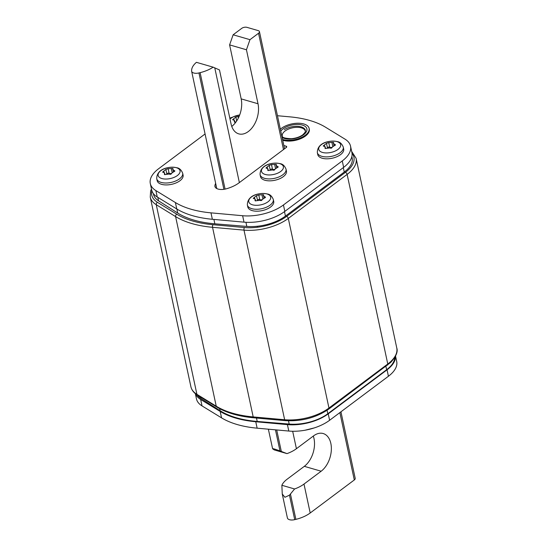 <?xml version="1.0" encoding="UTF-8"?>
<svg xmlns="http://www.w3.org/2000/svg" width="547" height="547" viewBox="0 0 547 547"><rect width="100%" height="100%" fill="white"/><g stroke="black" fill="none" stroke-linecap="round" stroke-linejoin="round"><path stroke-width="0.82" d="M351.865 156.524L352.159 157.912A33.34 16.588 167.9 0 1 344.254 172.059L285.438 216.086A33.34 16.588 167.9 0 1 246.813 226.424L214.848 223.805A90.932 45.237 167.9 0 1 177.734 213.05L158.568 200.845A33.34 16.588 167.9 0 1 153.502 194.288L153.345 193.576M394.715 357.581A33.34 16.588 167.9 0 1 386.626 369.704L327.81 413.73A33.34 16.588 167.9 0 1 289.185 424.069L257.22 421.45A90.932 45.237 167.9 0 1 220.106 410.694L200.934 398.489A33.34 16.588 167.9 0 1 197.187 394.982M282.259 493.996L284.925 497.278L289.466 495.172L294.587 488.97L281.862 485.285L282.259 493.996L287.394 517.947A6.441 3.207 -12.1 0 0 294.717 519.65L295.879 519.37A24.629 12.253 -12.1 0 0 310.197 512.983L354.306 479.958A3.788 1.887 -12.1 0 0 355.208 478.351L340.938 411.795M313.294 436.075A20.841 13.265 -73.8 0 1 304.317 466.338L321.151 471.22A20.841 13.265 -73.8 0 0 331.325 450.133A20.841 13.265 -73.8 0 0 323.161 433.525A20.841 13.265 -73.8 0 0 313.575 435.87L296.419 448.711L292.672 431.255M281.862 485.285A24.629 12.253 -12.1 0 1 287.161 479.179L304.317 466.338M287.004 453.613L274.286 449.928L272.625 448.8C272.42 448.342 274.868 449.053 279.982 450.933L287.004 453.613A24.629 12.253 -12.1 0 0 296.419 448.711M268.365 429.197L272.625 448.8M294.587 488.97A24.629 12.253 -12.1 0 0 303.995 484.061L321.151 471.22M231.764 126.439A20.841 13.265 106.2 0 0 241.179 98.877L229.603 44.888L233.131 34.789L249.965 39.671L246.444 49.77L258.013 103.759A20.841 13.265 106.2 0 1 253.651 125.632A20.841 13.265 106.2 0 1 238.738 133.865A20.841 13.265 106.2 0 1 231.06 123.937L219.484 69.948L213.152 67.172L196.421 62.324A24.629 12.253 167.9 0 0 191.628 70.194L191.594 70.809A6.441 3.207 167.9 0 0 191.628 71.24L216.776 188.565M213.152 67.172A24.629 12.253 167.9 0 1 200.113 72.655L198.951 72.942A6.441 3.207 167.9 0 1 191.628 71.24M233.131 34.789L241.706 28.369A3.788 1.887 167.9 0 1 246.964 27.35L258.184 30.605A3.788 1.887 167.9 0 1 259.442 31.644A3.788 1.887 167.9 0 1 258.54 33.251L249.965 39.671M229.603 44.888L246.444 49.77M205.07 133.967L158.575 168.777A34.858 17.34 -12.1 0 0 150.309 183.56L151.683 189.987A34.858 17.34 -12.1 0 0 157.249 197.009L176.77 208.968A91.691 45.613 -12.1 0 0 212.352 219.279L244.017 222.157A34.858 17.34 -12.1 0 0 284.823 211.388L343.646 167.355A34.858 17.34 -12.1 0 0 351.906 152.572L350.531 146.145A34.858 17.34 -12.1 0 0 344.972 139.123L325.444 127.164A91.691 45.613 -12.1 0 0 289.862 116.853L277.466 115.725M150.309 183.56A34.858 17.34 -12.1 0 0 155.868 190.582L175.389 202.54A91.691 45.613 -12.1 0 0 210.978 212.851L242.636 215.73A34.858 17.34 -12.1 0 0 283.449 204.961L342.265 160.927A34.858 17.34 -12.1 0 0 350.531 146.145M232.666 117.126A34.858 17.34 -12.1 0 0 229.815 118.131M305.411 130.412A12.882 6.407 -12.1 0 0 297.349 126.302A12.882 6.407 -12.1 0 0 284.337 129.625M215.655 183.32A24.629 12.253 -12.1 0 0 214.923 185.501A9.47 4.711 -12.1 0 0 214.937 186.465A9.47 4.711 -12.1 0 0 226.328 188.804A24.629 12.253 -12.1 0 0 239.032 182.848L286.252 147.499A1.894 0.944 167.9 0 0 286.703 146.692A1.894 0.944 167.9 0 0 286.074 146.172L283.859 145.529M395.481 356.206A34.858 17.34 167.9 0 1 387.05 369.82L328.227 413.853A34.858 17.34 167.9 0 1 287.421 424.622L255.757 421.744A91.691 45.613 167.9 0 1 220.174 411.433L200.653 399.474A34.858 17.34 167.9 0 1 195.477 393.758M395.543 356.09L396.691 361.464A34.858 17.34 167.9 0 1 388.425 376.254L329.609 420.281A34.858 17.34 167.9 0 1 288.795 431.05L257.138 428.171A91.691 45.613 167.9 0 1 221.556 417.86L202.028 405.901A34.858 17.34 167.9 0 1 196.469 398.879L195.347 393.649M236.099 121.858L234.615 122.241L234.526 120.477L232.578 119.704L235.846 117.065L239.094 116.436M234.615 122.241L234.307 121.338L234.492 122.193M343.687 149.016A13.258 6.598 167.9 0 1 336.74 156.791A13.258 6.598 167.9 0 1 322.142 158.22A13.258 6.598 -12.1 0 1 317.759 154.575L317.342 152.647A13.258 6.598 167.9 0 0 321.732 156.292A13.258 6.598 167.9 0 0 336.33 154.863A13.258 6.598 167.9 0 0 343.277 147.088L343.687 149.016M333.465 142.357L333.697 142.911C333.007 143.293 333.355 143.758 334.743 144.312L335.496 144.873L332.159 147.177C331.831 148.21 331.079 148.463 329.903 147.936L325.253 148.504L325.164 146.746L323.215 145.967L326.484 143.335L328.74 142.576L333.465 142.357L333.875 145.611M325.253 148.504L324.945 147.601L325.13 148.456M332.173 147.293A2.236 1.115 167.9 0 1 329.725 147.191A1.244 0.615 -12.1 0 0 328.542 147.081A1.244 0.615 -12.1 0 0 327.523 147.676M273.719 201.392A13.258 6.598 167.9 0 1 266.772 209.166A13.258 6.598 167.9 0 1 252.174 210.595A13.258 6.598 -12.1 0 1 247.791 206.951L247.374 205.029A13.258 6.598 167.9 0 0 251.764 208.667A13.258 6.598 167.9 0 0 266.362 207.238A13.258 6.598 167.9 0 0 273.309 199.47L273.719 201.392M263.497 194.732L263.729 195.286C263.039 195.669 263.387 196.141 264.775 196.694L265.527 197.248L262.191 199.559C261.863 200.592 261.11 200.838 259.934 200.311L255.285 200.879L255.196 199.122L253.247 198.342L256.516 195.71L258.772 194.951L263.497 194.732L263.907 197.993M255.285 200.879L254.977 199.976L255.162 200.831M262.204 199.676A2.236 1.115 167.9 0 1 259.757 199.566A1.244 0.615 -12.1 0 0 258.574 199.457A1.244 0.615 -12.1 0 0 257.555 200.052M183.081 175.129A13.258 6.598 167.9 0 1 176.134 182.896A13.258 6.598 167.9 0 1 161.536 184.325A13.258 6.598 -12.1 0 1 157.153 180.688L156.736 178.76A13.258 6.598 167.9 0 0 161.126 182.404A13.258 6.598 167.9 0 0 175.724 180.975A13.258 6.598 167.9 0 0 182.671 173.201L183.081 175.129M172.859 168.469L173.091 169.023C172.401 169.406 172.749 169.871 174.137 170.425L174.89 170.985L171.553 173.29C171.225 174.322 170.473 174.575 169.296 174.049L164.647 174.616L164.558 172.859L162.609 172.079L165.878 169.44L168.127 168.688L172.859 168.469L173.269 171.724M164.647 174.616L164.339 173.714L164.524 174.568M171.567 173.406A2.236 1.115 167.9 0 1 169.119 173.296A1.244 0.615 -12.1 0 0 167.936 173.194A1.244 0.615 -12.1 0 0 166.917 173.789M286.437 171.04A13.258 6.598 167.9 0 1 279.483 178.814A13.258 6.598 167.9 0 1 264.892 180.243A13.258 6.598 -12.1 0 1 260.502 176.599L260.092 174.678A13.258 6.598 167.9 0 0 264.481 178.315A13.258 6.598 167.9 0 0 279.073 176.886A13.258 6.598 167.9 0 0 286.019 169.119L286.437 171.04M276.208 164.38L276.44 164.934C275.756 165.317 276.105 165.789 277.486 166.343L278.238 166.897L274.902 169.208C274.58 170.24 273.828 170.486 272.652 169.96L268.003 170.527L267.907 168.77L265.965 167.991L269.227 165.358L271.483 164.599L276.208 164.38L276.625 167.642M268.003 170.527L267.688 169.625L267.873 170.479M274.915 169.324A2.236 1.115 167.9 0 1 272.474 169.214A1.244 0.615 -12.1 0 0 271.285 169.105A1.244 0.615 -12.1 0 0 270.273 169.7M282.546 139.43A16.102 8.014 167.9 0 0 305.308 135.218A16.102 8.014 -12.1 0 0 309.123 128.381A16.102 8.014 -12.1 0 0 298.149 123.232A16.102 8.014 -12.1 0 0 281.452 128.306A16.102 8.014 167.9 0 0 280.358 129.201M282.724 140.23A16.102 8.014 167.9 0 0 305.479 136.018A16.102 8.014 -12.1 0 0 309.294 129.188L309.123 128.381M387.508 365.116A1.894 1.115 -126.8 0 0 387.775 364.008A37.887 18.844 167.9 0 0 396.76 347.933C398.12 351.714 396.076 356.569 390.633 362.497L328.692 409.142A1.894 1.115 -126.8 0 0 328.959 408.035A37.887 18.844 167.9 0 1 284.645 419.74L253.193 416.917A94.72 47.117 167.9 0 1 216.243 406.209L196.906 394.319A37.887 18.844 167.9 0 1 190.889 386.702L150.24 197.091A37.887 18.844 -12.1 0 0 156.257 204.708L175.594 216.598A94.72 47.117 -12.1 0 0 212.544 227.306L243.996 230.13A37.887 18.844 -12.1 0 0 288.31 218.424L347.126 174.397A37.887 18.844 -12.1 0 0 356.111 158.322L351.653 151.375M328.692 409.142C316.166 417.696 301.698 421.525 285.288 420.636A1.894 0.868 -84.9 0 1 284.645 419.74L243.996 230.13A1.894 0.868 95.1 0 1 244.461 227.531A35.993 17.907 -12.1 0 0 286.56 216.414A1.894 1.115 53.2 0 1 288.31 218.424L328.959 408.035L387.775 364.008L347.126 174.397A1.894 1.115 53.2 0 0 345.376 172.38A35.993 17.907 -12.1 0 0 352.015 153.167M285.288 420.636L253.835 417.812A1.894 0.868 -84.9 0 1 253.193 416.917L212.544 227.306A1.894 0.868 95.1 0 1 213.015 224.708L244.461 227.531M253.835 417.812C238.711 416.417 226.362 412.835 216.803 407.043A1.894 1.456 -58.4 0 1 216.243 406.209L175.594 216.598A1.894 1.456 121.6 0 1 176.804 214.212A92.826 46.174 -12.1 0 0 213.015 224.708M216.803 407.043L197.46 395.153A1.894 1.456 -58.4 0 1 196.906 394.319L156.257 204.708A1.894 1.456 121.6 0 1 157.461 202.322L176.804 214.212M286.56 216.414L345.376 172.38M151.868 190.698A35.993 17.907 -12.1 0 0 157.461 202.322M157.816 197.358L158.568 200.845M176.872 209.029L177.734 213.05M213.904 219.422L214.848 223.805M245.931 222.294L246.813 226.424M284.488 211.641L285.438 216.086M343.304 167.614L344.254 172.059M200.64 397.108L200.934 398.489M219.675 408.691L220.106 410.694M256.488 418.052L257.22 421.45M288.495 420.834L289.185 424.069M327.072 410.298L327.81 413.73M385.902 366.319L386.626 369.704M354.306 479.958L339.865 412.602M294.717 519.65L289.466 495.172M279.982 450.933L275.462 429.839M310.197 512.983L303.995 484.061M295.879 519.37L290.464 494.098M281.315 451.432L276.707 429.949M198.951 72.942L223.901 189.317M200.113 72.655L225.077 189.112M214.773 67.883L239.367 182.595M258.54 33.251L283.483 149.57M258.013 103.759L241.179 98.877M343.646 167.355L342.265 160.927M284.823 211.388L283.449 204.961M244.017 222.157L242.636 215.73M212.352 219.279L210.978 212.851M176.77 208.968L175.389 202.54M157.249 197.009L155.868 190.582M286.074 146.172L286.341 147.423M214.923 185.501L215.32 187.347M200.653 399.474L202.028 405.901M220.174 411.433L221.556 417.86M255.757 421.744L257.138 428.171M287.421 424.622L288.795 431.05M328.227 413.853L329.609 420.281M387.05 369.82L388.425 376.254M232.031 126.22A11.193 5.566 167.9 0 1 231.819 126.166A11.193 5.566 167.9 0 1 231.654 126.111M229.993 118.972A11.193 5.566 167.9 0 1 239.675 114.993M233.719 118.658L234.007 119.971M235.846 117.065L236.68 120.962M238.095 116.313L238.43 117.872M336.938 141.591A11.193 5.566 167.9 0 1 337.984 149.413A11.193 5.566 167.9 0 1 322.457 152.428A11.193 5.566 167.9 0 1 321.404 144.606A11.193 5.566 167.9 0 1 336.938 141.591M324.357 144.921L324.644 146.234M326.484 143.335L327.421 147.717M328.74 142.576L329.725 147.191M331.906 142.391L332.685 146.035M334.743 144.312L334.99 145.475M266.97 193.966A11.193 5.566 167.9 0 1 268.016 201.788A11.193 5.566 167.9 0 1 252.488 204.804A11.193 5.566 167.9 0 1 251.435 196.982A11.193 5.566 167.9 0 1 266.97 193.966M254.389 197.296L254.676 198.609M256.516 195.71L257.452 200.093M258.772 194.951L259.757 199.566M261.938 194.766L262.717 198.411M264.775 196.694L265.022 197.857M176.332 167.697A11.193 5.566 167.9 0 1 177.378 175.525A11.193 5.566 167.9 0 1 161.85 178.541A11.193 5.566 167.9 0 1 160.797 170.719A11.193 5.566 167.9 0 1 176.332 167.697M163.751 171.033L164.038 172.346M165.878 169.44L166.814 173.83M168.127 168.688L169.119 173.296M171.3 168.503L172.079 172.148M174.137 170.425L174.384 171.587M279.681 163.615A11.193 5.566 167.9 0 1 280.734 171.437A11.193 5.566 167.9 0 1 265.199 174.452A11.193 5.566 167.9 0 1 264.153 166.63A11.193 5.566 167.9 0 1 279.681 163.615M267.107 166.944L267.387 168.257M269.227 165.358L270.17 169.741M271.483 164.599L272.474 169.214M274.649 164.415L275.428 168.059M277.486 166.343L277.739 167.505M280.775 131.15A13.832 6.879 167.9 0 1 283.141 128.791A13.832 6.879 -12.1 0 1 302.327 125.065A13.832 6.879 -12.1 0 1 303.619 134.726A13.832 6.879 167.9 0 1 282.129 137.488M282.273 135.991A11.747 5.846 167.9 0 1 285.062 131.006A11.747 5.846 -12.1 0 1 297.233 127.307A11.747 5.846 -12.1 0 1 305.247 131.068C305.896 131.273 305.062 132.531 302.751 134.829C299.735 136.989 295.92 138.282 291.319 138.712C284.912 138.412 281.896 137.502 282.273 135.991M197.46 395.153C193.884 392.958 191.689 390.141 190.889 386.702M151.457 188.934L150.637 190.944L150.24 197.091M396.76 347.933L356.111 158.322M259.442 31.644L284.549 148.77M305.062 430.216L314.334 427.898M239.675 114.986L233.371 116.785L229.972 118.863M234.909 122.282L234.526 120.477M317.342 152.647C317.123 142.35 330.347 139.936 337.492 141.646C339.974 141.994 341.902 143.813 343.277 147.088M325.547 148.545L325.164 146.746M273.035 223.497L272.857 222.67M247.374 205.029C247.155 194.732 260.379 192.312 267.524 194.021C270.006 194.37 271.934 196.188 273.309 199.47M255.579 200.92L255.196 199.122M257.562 227.231L257.35 226.246M156.736 178.76C156.517 168.462 169.741 166.049 176.886 167.758C179.368 168.107 181.296 169.919 182.671 173.201M164.941 174.657L164.558 172.859M260.092 174.678C259.866 164.38 273.09 161.96 280.235 163.669C282.717 164.018 284.645 165.837 286.019 169.119M268.297 170.568L267.907 168.77"/></g></svg>
